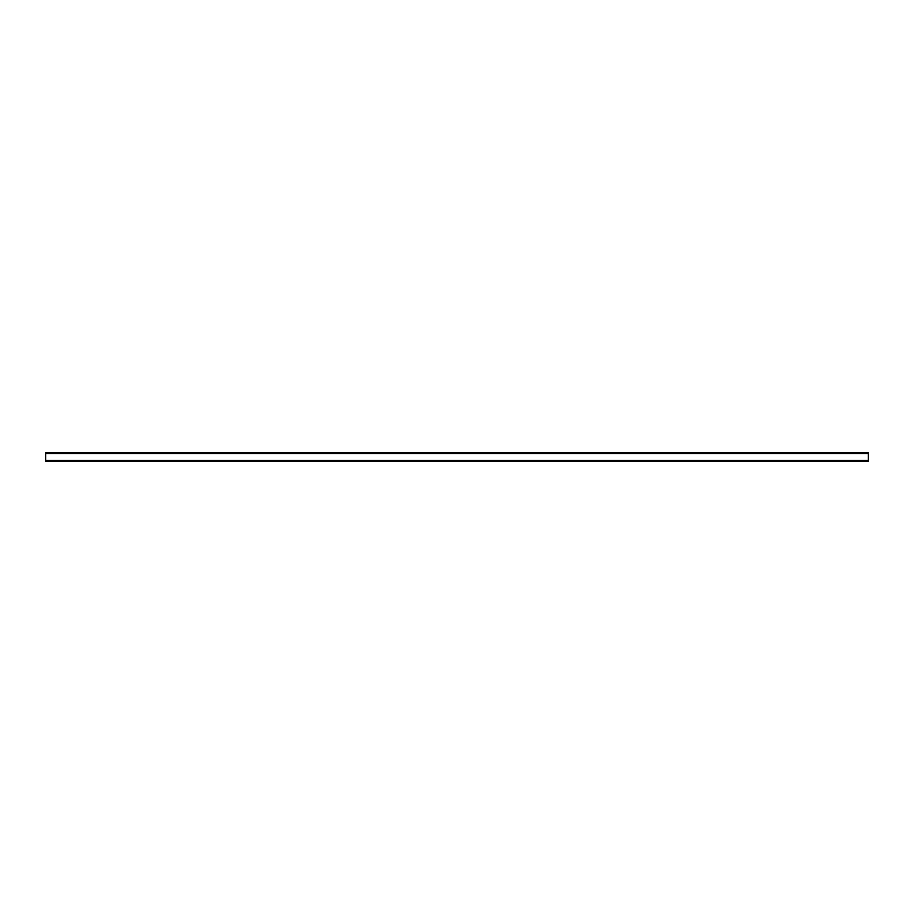 <?xml version="1.0" encoding="UTF-8"?>
<svg xmlns="http://www.w3.org/2000/svg" width="914" height="914" viewBox="0 0 914 914"><rect width="100%" height="100%" fill="white"/><g stroke="black" fill="none" stroke-linecap="round" stroke-linejoin="round"><path stroke-width="0.69" stroke-dasharray="4.57 3.43" d="M45.7 453.298L868.3 453.298L45.7 453.298M868.3 460.496L45.7 460.496L868.3 460.496L45.7 460.702L45.7 453.504L45.7 461.113L868.3 461.113L868.3 452.887L45.7 452.887L45.7 453.504L868.3 453.504M45.7 460.496L45.7 453.504M868.3 460.702L45.7 460.702L868.3 460.702"/><path stroke-width="1.37" d="M45.7 461.113L45.7 460.496L868.3 460.496L868.3 461.113L45.7 461.113M45.7 453.504L45.7 452.887L868.3 452.887L868.3 453.504L45.7 453.504L45.7 460.496M868.3 453.504L868.3 460.496"/></g></svg>
